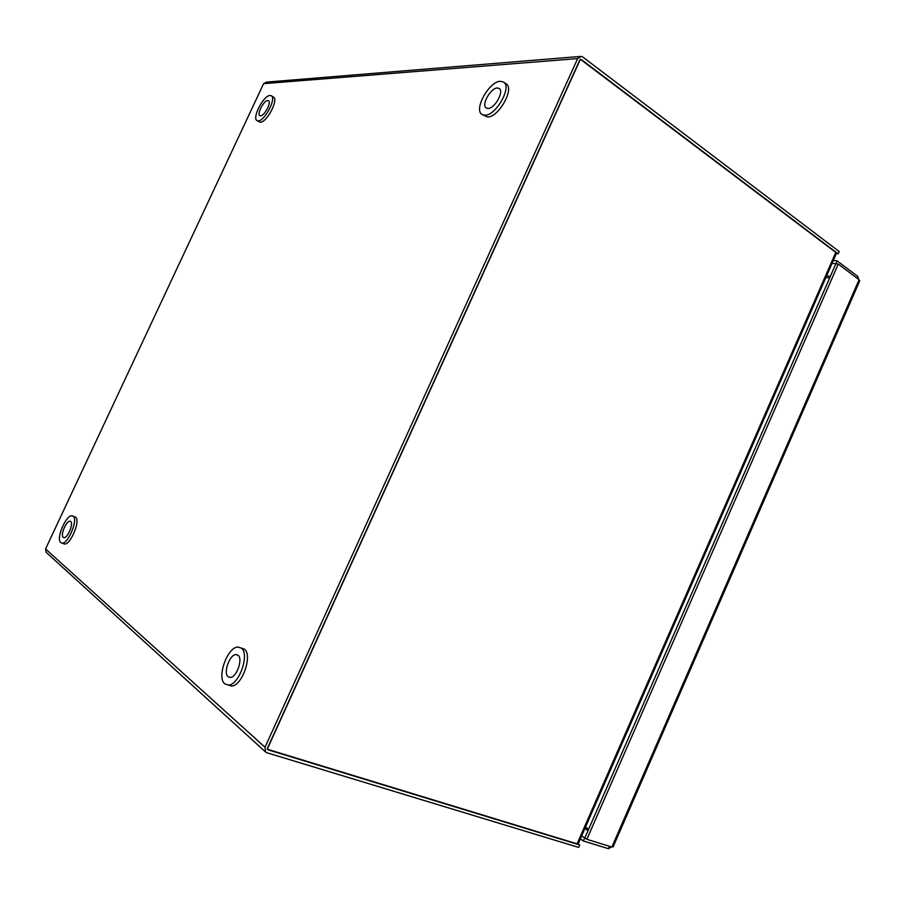 <?xml version="1.0" encoding="UTF-8"?>
<svg xmlns="http://www.w3.org/2000/svg" width="905" height="905" viewBox="0 0 905 905"><rect width="100%" height="100%" fill="white"/><g stroke="black" fill="none" stroke-linecap="round" stroke-linejoin="round"><path stroke-width="1.36" d="M833.335 260.459L837.012 260.821L857.793 276.444L858.641 279.374M835.971 263.864L837.012 260.821M832.08 263.321L835.756 263.694M581.689 835.835L584.698 837.951L583.363 840.983L580.365 838.856M583.363 840.983L608.375 848.686L611.554 846.944M609.427 846.277L608.375 848.686M857.046 278.174L857.793 276.444M838.256 264.09L586.859 839.297L584.845 837.872L835.813 263.841L838.256 264.09L859.083 279.702L859.32 281.794M613.409 846.209L611.87 847.035L586.859 839.297M836.152 254.022L835.79 252.427L580.388 59.266L267.258 749.204L577.096 843.833L578.363 843.426M579.709 56.483L266.466 82.106L263.593 83.667L577.662 58.587L265.007 747.259L45.555 548.962L46.189 552.378M265.007 747.259L265.561 751.987L266.851 752.745L578.634 847.408L579.709 844.953L268.163 749.86L267.541 748.039L579.743 60.16L581.395 59.606L838.177 253.875L839.195 251.556L582.628 56.902L581.44 56.336L577.662 58.587M579.709 844.953L577.3 843.89M836.537 253.287L838.177 253.875M45.555 548.962L263.593 83.667M60.782 542.627L62.004 543.113C68.158 544.154 78.407 519.312 73.147 516.212L72.049 515.793C65.986 514.662 55.68 539.12 60.782 542.627M63.26 543.577L64.425 544.007C70.59 545.048 80.828 520.239 75.534 517.128L73.147 516.212M70.692 521.461L70.013 521.201C66.348 520.522 60.149 535.308 63.237 537.378L63.961 537.66C67.66 538.294 73.837 523.373 70.692 521.461L70.013 521.201M224.881 683.909L228.546 685.062C239.225 685.051 249.995 653.512 241.273 648.071L238.004 647.052C227.494 646.702 216.363 677.709 224.881 683.909M228.117 685.085L231.567 686.058C242.269 686.058 253.004 654.564 244.248 649.111L241.33 648.093M238.015 655.186L236.001 654.553C229.644 654.383 222.992 673.128 228.139 676.782L230.3 677.449C236.714 677.494 243.241 658.557 238.015 655.186M258.185 120.851C264.622 121.394 276.84 97.853 271.228 95.715L270.063 95.478C263.468 95.285 251.545 118.578 257.167 120.637L258.185 120.851M259.079 121.802L260.346 122.164C266.794 122.718 279 99.199 273.378 97.05L271.421 95.84M267.71 100.523C263.751 100.365 256.534 114.426 259.916 115.67L260.55 115.806C264.441 116.089 271.772 101.937 268.389 100.659L267.71 100.523M484.899 115.218C495.759 115.908 512.173 87.106 503.712 82.14L500.431 81.269C489.22 81.179 473.406 109.754 482.014 114.449L484.899 115.218M482.014 114.449L487.478 116.983C498.35 117.684 514.741 88.939 506.268 83.95L506.121 83.848M497.343 88C490.634 87.887 481.03 105.127 486.211 107.989L487.999 108.464C494.583 108.804 504.39 91.473 499.277 88.52L497.343 88M830.349 276.342L826.582 275.923M584.902 828.482L588.012 830.643M611.87 847.035L859.083 279.702M588.635 829.229L585.512 827.068M825.903 277.45L829.67 277.88M835.79 252.427L577.096 843.833M268.163 749.86L267.507 749.283M613.092 846.933L859.727 280.844M836.514 253.208L578.103 844.026M265.561 751.987L46.076 552.276M62.004 543.113L64.425 544.007M228.546 685.062L231.567 686.058M238.151 655.299L236.001 654.553M257.167 120.637L259.328 121.949M503.712 82.14L506.268 83.95"/></g></svg>
